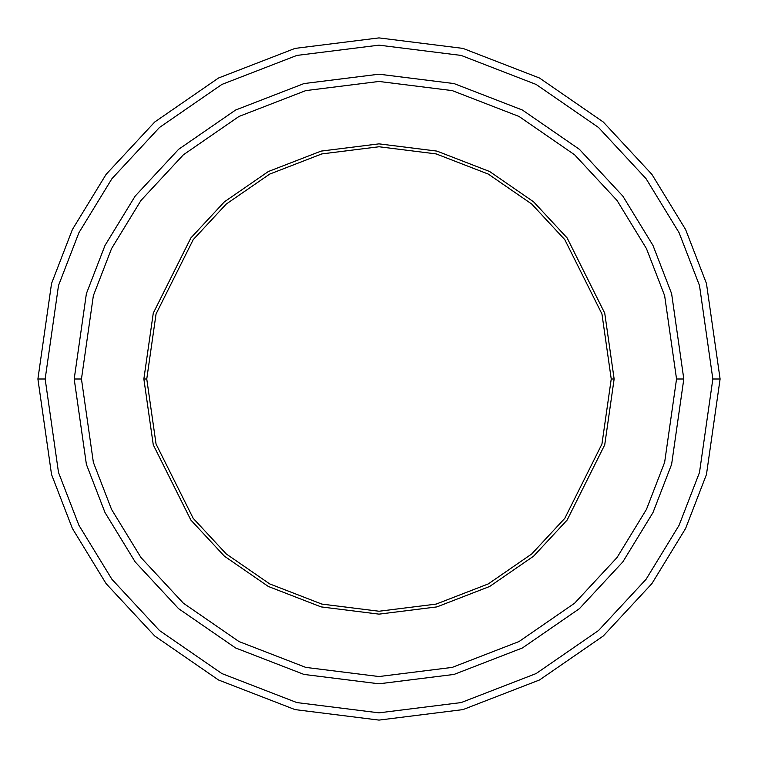 <?xml version="1.0" encoding="UTF-8"?>
<svg xmlns="http://www.w3.org/2000/svg" width="758" height="758" viewBox="0 0 758 758"><rect width="100%" height="100%" fill="white"/><g stroke="black" fill="none" stroke-linecap="round" stroke-linejoin="round"><path stroke-width="1.14" d="M146.758 379L156.053 313.973L193.205 239.661L226.291 204.025L269.715 174.084L321.837 153.912L379 146.758L436.163 153.912L488.285 174.084L531.709 204.025L564.795 239.661L601.947 313.973L611.242 379L614.141 379L604.732 313.158L567.117 237.917L533.613 201.836L489.659 171.526L436.883 151.098L379 143.859L321.117 151.098L268.341 171.526L224.387 201.836L190.883 237.917L153.268 313.158L143.859 379L146.758 379L156.053 444.027L193.205 518.339L226.291 553.975L269.715 583.916L321.837 604.088L379 611.242L436.163 604.088L488.285 583.916L531.709 553.975L564.795 518.339L601.947 444.027L611.242 379L601.947 313.973L564.795 239.661L531.709 204.025L488.285 174.084L436.163 153.912L379 146.758L321.837 153.912L269.715 174.084L226.291 204.025L193.205 239.661L156.053 313.973L146.758 379L143.859 379L153.268 313.158L190.883 237.917L224.387 201.836L268.341 171.526L321.117 151.098L379 143.859L436.883 151.098L489.659 171.526L533.613 201.836L567.117 237.917L604.732 313.158L614.141 379L604.732 444.842L567.117 520.083L533.613 556.164L489.659 586.474L436.883 606.902L379 614.141L321.117 606.902L268.341 586.474L224.387 556.164L190.883 520.083L153.268 444.842L143.859 379L153.268 444.842L190.883 520.083L224.387 556.164L268.341 586.474L321.117 606.902L379 614.141L436.883 606.902L489.659 586.474L533.613 556.164L567.117 520.083L604.732 444.842L614.141 379L611.242 379L601.947 444.027L564.795 518.339L531.709 553.975L488.285 583.916L436.163 604.088L379 611.242L321.837 604.088L269.715 583.916L226.291 553.975L193.205 518.339L156.053 444.027L146.758 379M712.842 379L699.492 472.48L679.083 525.294L646.072 579.302L598.517 630.523L536.105 673.568L461.177 702.571L379 712.842L296.823 702.571L221.895 673.568L159.483 630.523L111.928 579.302L78.917 525.294L58.508 472.48L45.158 379L37.9 379L51.544 474.508L72.389 528.468L106.12 583.66L154.717 635.99L218.484 679.973L295.033 709.602L379 720.1L462.967 709.602L539.516 679.973L603.283 635.99L651.88 583.66L685.611 528.468L706.456 474.508L720.1 379L712.842 379L699.492 285.52L679.083 232.706L646.072 178.698L598.517 127.477L536.105 84.432L461.177 55.429L379 45.158L296.823 55.429L221.895 84.432L159.483 127.477L111.928 178.698L78.917 232.706L58.508 285.52L45.158 379L58.508 472.48L78.917 525.294L111.928 579.302L159.483 630.523L221.895 673.568L296.823 702.571L379 712.842L461.177 702.571L536.105 673.568L598.517 630.523L646.072 579.302L679.083 525.294L699.492 472.48L712.842 379L720.1 379L706.456 474.508L685.611 528.468L651.88 583.66L603.283 635.99L539.516 679.973L462.967 709.602L379 720.1L295.033 709.602L218.484 679.973L154.717 635.99L106.12 583.66L72.389 528.468L51.544 474.508L37.9 379L51.544 283.492L72.389 229.532L106.12 174.34L154.717 122.01L218.484 78.027L295.033 48.398L379 37.9L462.967 48.398L539.516 78.027L603.283 122.01L651.88 174.34L685.611 229.532L706.456 283.492L720.1 379L706.456 283.492L685.611 229.532L651.88 174.34L603.283 122.01L539.516 78.027L462.967 48.398L379 37.9L295.033 48.398L218.484 78.027L154.717 122.01L106.12 174.34L72.389 229.532L51.544 283.492L37.9 379L45.158 379L58.508 285.52L78.917 232.706L111.928 178.698L159.483 127.477L221.895 84.432L296.823 55.429L379 45.158L461.177 55.429L536.105 84.432L598.517 127.477L646.072 178.698L679.083 232.706L699.492 285.52L712.842 379M676.543 379L664.643 462.314L646.46 509.385L617.04 557.528L574.649 603.178L519.022 641.543L452.242 667.391L379 676.543L305.758 667.391L238.978 641.543L183.351 603.178L140.96 557.528L111.54 509.385L93.357 462.314L81.457 379L74.199 379L86.384 464.341L105.021 512.569L135.151 561.886L178.575 608.646L235.558 647.948L303.967 674.43L379 683.801L454.033 674.43L522.442 647.948L579.425 608.646L622.849 561.886L652.979 512.569L671.616 464.341L683.801 379L676.543 379L664.643 295.686L646.46 248.615L617.04 200.472L574.649 154.822L519.022 116.457L452.242 90.609L379 81.457L305.758 90.609L238.978 116.457L183.351 154.822L140.96 200.472L111.54 248.615L93.357 295.686L81.457 379L93.357 462.314L111.54 509.385L140.96 557.528L183.351 603.178L238.978 641.543L305.758 667.391L379 676.543L452.242 667.391L519.022 641.543L574.649 603.178L617.04 557.528L646.46 509.385L664.643 462.314L676.543 379L683.801 379L671.616 464.341L652.979 512.569L622.849 561.886L579.425 608.646L522.442 647.948L454.033 674.43L379 683.801L303.967 674.43L235.558 647.948L178.575 608.646L135.151 561.886L105.021 512.569L86.384 464.341L74.199 379L86.384 293.649L105.011 245.431L135.151 196.114L178.575 149.345L235.558 110.052L303.967 83.57L379 74.189L454.033 83.57L522.442 110.052L579.425 149.345L622.849 196.114L652.989 245.431L671.616 293.649L683.811 379L671.616 464.351L652.989 512.569L622.849 561.886L579.425 608.655L522.442 647.948L454.033 674.43L379 683.811L303.967 674.43L235.558 647.948L178.575 608.655L135.151 561.886L105.011 512.569L86.384 464.351L74.189 379L86.384 464.351L105.011 512.569L135.151 561.886L178.575 608.655L235.558 647.948L303.967 674.43L379 683.811L454.033 674.43L522.442 647.948L579.425 608.655L622.849 561.886L652.989 512.569L671.616 464.351L683.811 379L671.616 293.649L652.989 245.431L622.849 196.114L579.425 149.345L522.442 110.052L454.033 83.57L379 74.189L303.967 83.57L235.558 110.052L178.575 149.345L135.151 196.114L105.011 245.431L86.384 293.649L74.189 379L86.384 293.659L105.021 245.431L135.151 196.114L178.575 149.354L235.558 110.052L303.967 83.57L379 74.199L454.033 83.57L522.442 110.052L579.425 149.354L622.849 196.114L652.979 245.431L671.616 293.659L683.801 379L671.616 293.659L652.979 245.431L622.849 196.114L579.425 149.354L522.442 110.052L454.033 83.57L379 74.199L303.967 83.57L235.558 110.052L178.575 149.354L135.151 196.114L105.021 245.431L86.384 293.659L74.199 379L81.457 379L93.357 295.686L111.54 248.615L140.96 200.472L183.351 154.822L238.978 116.457L305.758 90.609L379 81.457L452.242 90.609L519.022 116.457L574.649 154.822L617.04 200.472L646.46 248.615L664.643 295.686L676.543 379"/></g></svg>
